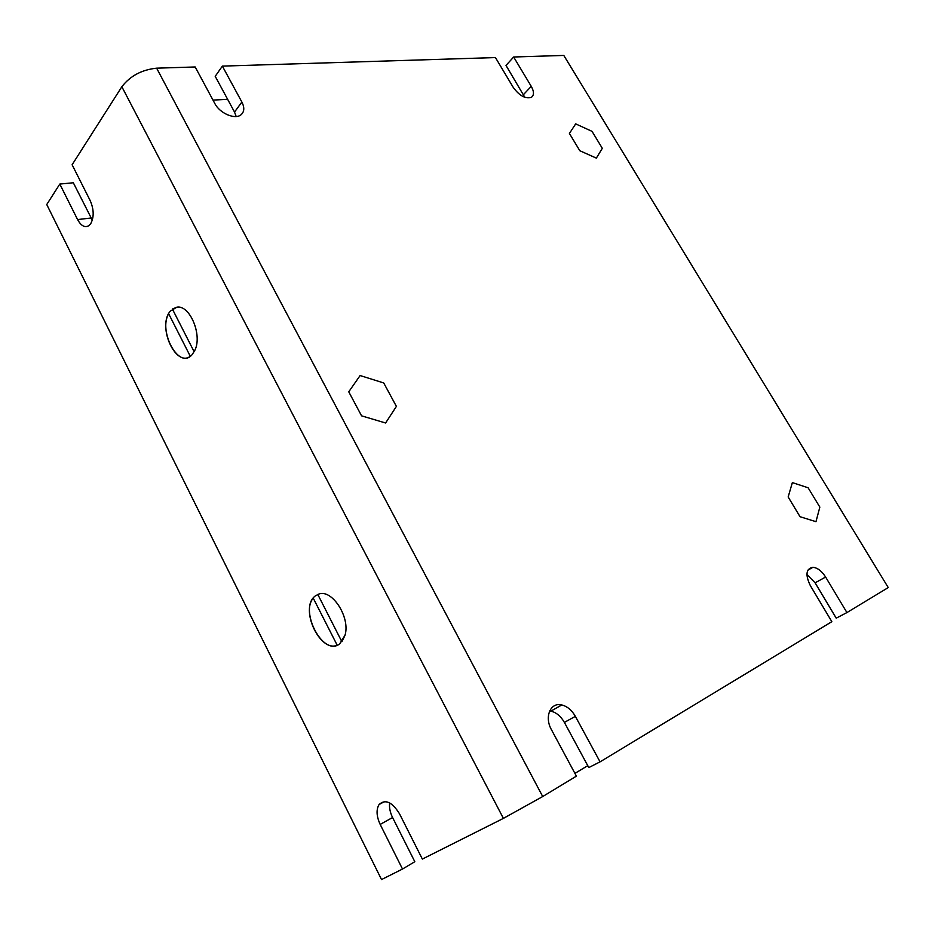 <?xml version="1.0" encoding="UTF-8"?>
<svg xmlns="http://www.w3.org/2000/svg" width="935" height="935" viewBox="0 0 935 935"><rect width="100%" height="100%" fill="white"/><g stroke="black" fill="none" stroke-linecap="round" stroke-linejoin="round"><path stroke-width="1.4" d="M569.415 133.46L579.817 150.734L596.355 158.12L602.315 148.314L592.03 131.356L575.679 123.876L569.415 133.46L579.817 150.734L596.355 158.12L602.315 148.314L592.03 131.356L575.679 123.876L569.415 133.46M361.576 415.841L385.606 422.994L396.393 406.386L383.724 382.953L360.115 375.543L348.755 391.812L361.576 415.841L385.606 422.994L396.393 406.386L383.724 382.953L360.115 375.543L348.755 391.812L361.576 415.841M800.033 516.704L815.974 521.683L819.843 507.109L808.12 487.778L792.366 482.6L788.158 496.964L800.033 516.704L815.974 521.683L819.843 507.109L808.12 487.778L792.366 482.6L788.158 496.964L800.033 516.704M192.376 354.33L195.041 349.889C202.381 334.426 189.595 304.576 176.867 307.218L170.357 311.075C156.005 327.18 178.503 371.838 192.376 354.33M339.709 643.841L345.027 635.181C350.543 617.31 331.913 588.629 318.66 594.134L315.329 595.922C297.903 608.276 322.774 657.656 339.709 643.841M92.32 220.192L73.327 182.769L59.805 184.055L46.75 204.531L381.527 879.566L402.506 869.036L414.813 861.708L392.583 817.529C390.07 812.375 389.089 807.489 389.65 802.885M241.873 102.044L234.521 112.06L215.214 76.331L222.366 66.116L241.873 102.044C244.631 107.513 244.386 111.721 241.136 114.678C235.328 119.972 219.807 113.462 214.828 103.516L195.181 66.969L156.648 68.173C141.793 69.739 130.199 75.922 121.854 86.733L72.112 164.759L90.239 200.698C94.003 209.557 94.143 217.247 90.672 223.769L89.024 225.545C84.968 228.011 81.158 226.013 77.582 219.573L59.805 184.055M234.521 112.06L236.181 116.501M156.648 68.173L542.709 796.538L576.404 776.155L551.428 729.674C544.1 716.841 550.575 701.928 561.783 704.955C567.3 706.369 571.823 710.168 575.364 716.35L600.06 761.85L831.846 621.681L810.306 585.555C805.14 574.745 806.028 568.655 812.947 567.288C817.564 567.814 821.783 571.063 825.617 577.035L846.923 612.565L888.25 587.577L563.793 55.434L513.654 57L506.01 65.427L524.792 97.298M806.905 574.487L815.121 582.832L836.229 618.164L846.923 612.565M549.675 710.916L550.89 711.126C556.383 712.517 560.883 716.28 564.378 722.404L588.793 767.577L600.06 761.85M222.366 66.116L495.457 57.573L513.198 87.317C519.182 95.569 525.178 98.946 531.197 97.439C534.189 95.393 534.212 91.7 531.255 86.347L523.46 94.645M513.654 57L531.255 86.347M542.709 796.538L503.404 818.382L422.351 859.078L399.49 813.766C392.127 801.961 385.313 798.876 379.072 804.532L384.577 801.54M402.506 869.036L380.183 824.425C376.454 816.267 376.08 809.64 379.072 804.532M212.993 100.092L227.649 99.332M587.753 765.671L574.92 773.385M190.273 356.247C176.82 367.046 158.599 330.85 168.651 313.716L190.273 356.247M172.402 309.064L176.668 307.241C189.513 304.249 202.544 334.683 194.936 350.134L194.141 351.747L172.402 309.064M317.795 594.45L318.449 594.204C331.773 588.314 350.754 617.532 344.945 635.461L341.883 641.737L317.795 594.45M337.184 645.22C320.962 652.525 300.825 612.519 313.225 598.108L337.184 645.22M77.582 219.573L91.057 218.007M121.854 86.733L503.404 818.382M825.617 577.035L815.121 582.832M575.364 716.35L564.378 722.404M380.183 824.425L392.583 817.529M812.947 567.288L807.863 570.151M561.783 704.955L550.89 711.126"/></g></svg>
